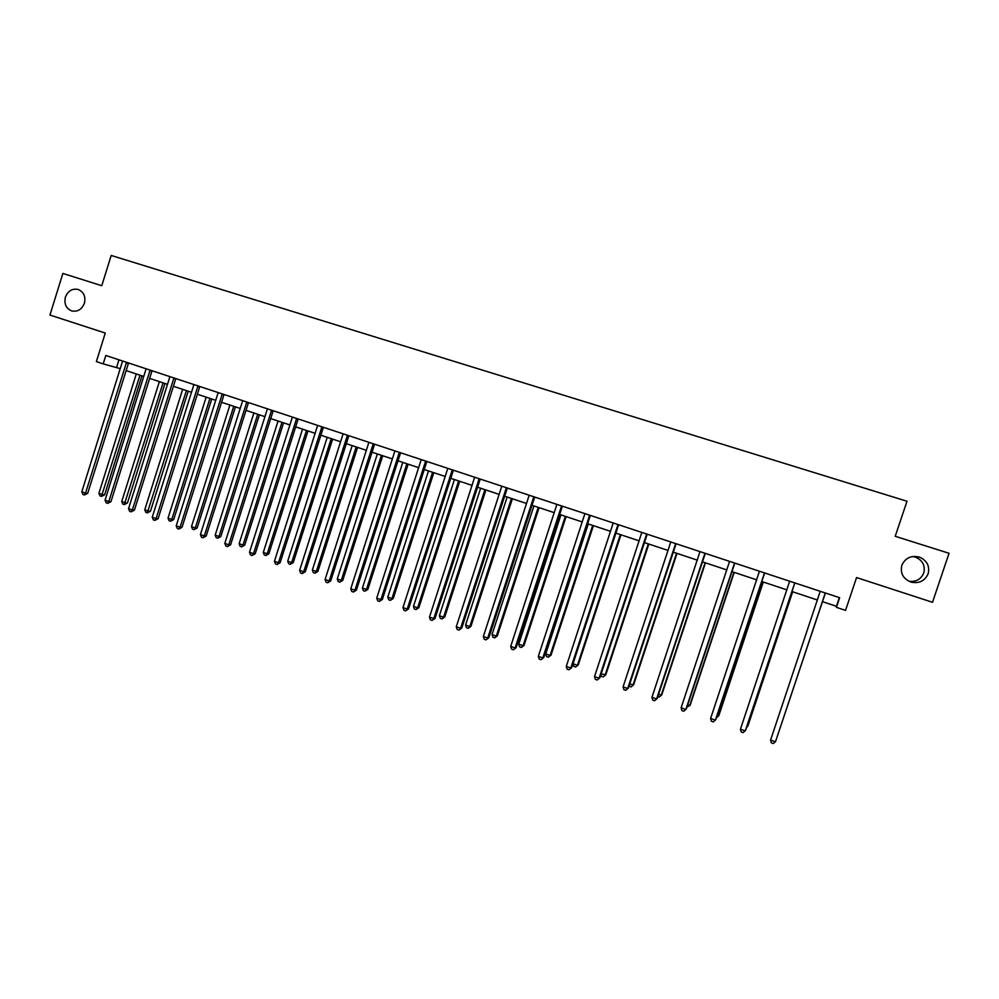 <?xml version="1.0" encoding="UTF-8"?>
<svg xmlns="http://www.w3.org/2000/svg" width="999" height="999" viewBox="0 0 999 999"><rect width="100%" height="100%" fill="white"/><g stroke="black" fill="none" stroke-linecap="round" stroke-linejoin="round"><path stroke-width="1.5" d="M84.403 303.234C81.831 309.49 77.585 312.05 71.666 310.901C66.046 308.441 63.961 303.846 65.397 297.14C67.994 290.821 72.29 288.274 78.272 289.498C83.791 292.008 85.839 296.591 84.403 303.234M912.636 556.505L915.521 557.155C922.676 560.377 925.436 565.646 923.763 572.976C921.016 579.295 916.071 582.067 908.915 581.268M928.146 573.751C924.912 580.894 919.28 583.691 911.225 582.155C903.208 578.958 900.087 573.351 901.835 565.322C905.256 557.892 911.138 555.169 919.48 557.13C927.01 560.514 929.894 566.046 928.146 573.751M103.197 363.886L96.366 361.613L105.27 333.054L49.95 315.047L62.862 273.426L101.761 285.714L111.189 255.457L906.992 501.248L895.216 536.288L949.05 553.284L932.504 602.285L856.555 577.559L845.541 610.377L836.425 607.355L839.647 597.714L105.819 355.482L103.197 363.886L120.305 368.656M822.377 601.635L777.06 737.037L822.377 601.635L836.438 606.306L836.425 607.355M126.086 370.579L143.831 376.461M149.588 378.371L167.582 384.353M173.327 386.251L191.583 392.307M197.303 394.205L215.821 400.349M221.516 402.247L240.297 408.479M245.966 410.352L265.01 416.683M270.654 418.556L289.985 424.962M295.604 426.835L315.209 433.341M320.804 435.189L340.696 441.795M346.253 443.643L366.433 450.337M371.965 452.172L392.445 458.966M397.952 460.789L418.731 467.694M424.2 469.505L445.279 476.498M450.711 478.309L472.102 485.402M477.51 487.2L499.225 494.405M504.595 496.178L526.623 503.496M531.955 505.269L554.308 512.687M559.615 514.448L582.292 521.965M587.562 523.713L610.589 531.356M615.809 533.091L639.173 540.846M644.367 542.569L668.081 550.437M673.226 552.147L697.302 560.139M702.409 561.825L726.847 569.942M731.905 571.615L756.705 579.845M761.725 581.518L786.912 589.872M791.882 591.52L817.444 599.999M839.36 597.627L836.438 606.306M118.956 359.815L116.583 367.42M825.386 593.006L775.461 741.807L770.591 740.059L820.216 591.308M825.074 593.568L775.461 741.807L773.238 743.543L771.303 742.844L770.591 740.059M794.767 582.904L745.254 730.918L740.446 729.183L789.66 581.218M794.829 582.929L745.554 730.344L743.081 732.667L741.171 731.967L740.446 729.183M764.497 572.914L715.371 720.154L710.614 718.443L759.44 571.241M764.66 572.964L715.771 719.617L713.261 721.902L711.363 721.216L710.614 718.443M746.94 726.211L747.914 725.923L792.669 591.783M746.565 727.309L747.627 726.46L792.569 591.745M717.145 715.509L718.88 715.484L763.286 582.03M716.433 717.707L718.493 715.996L763.099 581.967M734.552 563.024L685.826 709.502L681.118 707.804L729.557 561.376M734.814 563.111L686.313 709.003L683.766 711.263L681.88 710.576L681.118 707.804M687.674 704.919L690.147 705.169L734.215 572.39M686.95 707.092L689.685 705.631L733.94 572.29M704.932 553.246L656.593 698.975L651.947 697.29L699.987 551.623M705.294 553.371L657.18 698.513L654.582 700.724L652.722 700.062L651.947 697.29M657.18 698.513L654.582 700.724M658.528 694.442L661.725 694.954L705.456 562.837M661.725 694.954L659.203 697.115L661.176 695.391L705.082 562.712M659.203 697.115L657.817 696.603M675.636 543.581L627.684 688.548L623.076 686.887L670.754 541.97M676.086 543.731L628.359 688.124L625.724 690.309L623.875 689.647L623.076 686.887M628.359 688.124L625.724 690.309M629.695 684.078L633.616 684.852L676.997 553.396M633.616 684.852L631.043 686.975L632.966 685.252L676.535 553.246M631.043 686.975L629.108 685.851M646.665 534.015L599.088 678.246L594.53 676.598L641.833 532.417M647.202 534.19L599.85 677.859L597.165 680.007L595.354 679.357L594.53 676.598M599.85 677.859L597.165 680.007M601.173 673.826L605.781 674.849L648.838 544.055M605.781 674.849L603.184 676.947L605.057 675.224L648.289 543.868M603.184 676.947L601.398 676.311L600.911 674.637M617.994 524.55L570.791 668.044L566.283 666.42L613.211 522.976M618.618 524.762L571.64 667.694L568.918 669.817L567.12 669.168L566.283 666.42M571.64 667.694L568.918 669.817M615.896 533.116L573.039 663.711L577.434 665.297L578.246 664.959L620.978 534.802M578.246 664.959L575.611 667.02L577.434 665.297L620.342 534.59M575.611 667.02L573.851 666.395L573.039 663.711M589.635 515.184L542.807 657.954L538.349 656.355L584.902 513.623M590.347 515.422L543.731 657.642L540.971 659.727L539.198 659.09L538.349 656.355M543.731 657.642L540.971 659.727M588.286 523.951L545.754 653.908L550.112 655.469L550.998 655.169L593.406 525.649M550.998 655.169L548.314 657.205L550.112 655.469L592.682 525.424M548.314 657.205L546.578 656.58L545.754 653.908M561.575 505.931L515.109 647.976L510.701 646.39L556.893 504.383M562.375 506.193L516.121 647.689L513.324 649.75L511.563 649.113L510.701 646.39M516.121 647.689L513.324 649.75M533.816 496.765L487.699 638.099L483.341 636.525L529.183 495.229M534.702 497.052L488.798 637.849L485.964 639.884L484.228 639.248L483.341 636.525M488.798 637.849L485.964 639.884M506.356 487.699L460.589 628.334L456.268 626.773L501.773 486.188M507.317 488.012L461.763 628.109L458.891 630.107L457.167 629.495L456.268 626.773M461.763 628.109L458.891 630.107M479.17 478.721L433.753 618.656L429.483 617.12L474.637 477.222M480.219 479.07L435.015 618.468L432.105 620.441L430.394 619.83L429.483 617.12M435.015 618.468L432.105 620.441M452.272 469.842L407.205 609.09L402.972 607.567L447.789 468.369M453.396 470.217L408.529 608.928L405.594 610.876L403.908 610.264L402.972 607.567M408.529 608.928L405.594 610.876M425.661 461.063L380.919 599.625L376.735 598.114L421.216 459.59M426.86 461.451L382.33 599.487L380.919 599.625L379.358 601.41L377.684 600.811L376.735 598.114M382.33 599.487L379.358 601.41M399.313 452.36L354.92 590.247L350.774 588.748L394.917 450.911M400.599 452.784L356.393 590.147L354.92 590.247L353.384 592.045L351.735 591.445L350.774 588.748M356.393 590.147L353.384 592.045M373.251 443.756L329.171 580.968L325.075 579.495L368.893 442.32M374.6 444.205L330.719 580.894L329.171 580.968L327.684 582.767L326.049 582.167L325.075 579.495M330.719 580.894L327.684 582.767M347.44 435.239L303.696 571.79L299.638 570.317L343.132 433.816M348.863 435.714L305.307 571.74L303.696 571.79L302.235 573.576L300.624 573.001L299.638 570.317M305.307 571.74L302.235 573.576M321.903 426.81L278.471 562.699L274.45 561.251L317.632 425.399M323.389 427.297L280.145 562.674L278.471 562.699L277.06 564.497L275.449 563.911L274.45 561.251M280.145 562.674L277.06 564.497M560.951 514.885L518.743 644.205L523.064 645.754L524.025 645.479L566.108 516.595M524.025 645.479L521.316 647.489L523.064 645.754L565.322 516.333M521.316 647.489L519.592 646.865L518.743 644.205M533.916 505.919L492.02 634.59L496.291 636.126L497.327 635.888L539.098 507.642M497.327 635.888L494.58 637.861L496.291 636.126L538.224 507.342M494.58 637.861L492.882 637.25L492.02 634.59M507.155 497.027L465.571 625.087L469.792 626.61L470.904 626.398L512.375 498.763M470.904 626.398L468.131 628.346L469.792 626.61L511.426 498.451M468.131 628.346L466.446 627.734L465.571 625.087M480.656 488.236L439.385 615.671L443.568 617.182L444.755 616.995L485.914 489.985M444.755 616.995L441.945 618.918L443.568 617.182L484.89 489.647M441.945 618.918L440.272 618.319L439.385 615.671M454.433 479.545L413.461 606.356L417.607 607.842L418.868 607.692L459.727 481.293M418.868 607.692L416.021 609.59L417.607 607.842L458.616 480.931M416.021 609.59L414.373 609.003L413.461 606.356M428.484 470.929L387.812 597.14L391.908 598.613L393.244 598.488L433.791 472.689M393.244 598.488L390.359 600.362L391.908 598.613L432.617 472.302M390.359 600.362L388.723 599.775L387.812 597.14M402.784 462.4L362.412 588.011L366.458 589.472L367.869 589.373L408.129 464.173M367.869 589.373L364.96 591.221L366.458 589.472L406.88 463.761M364.96 591.221L363.336 590.634L362.412 588.011M377.347 453.958L337.262 578.97L341.271 580.419L342.744 580.344L382.717 455.744M342.744 580.344L339.81 582.167L341.271 580.419L381.406 455.307M339.81 582.167L338.199 581.593L337.262 578.97M352.16 445.604L312.362 570.017L316.333 571.453L317.882 571.416L357.567 447.39M317.882 571.416L314.91 573.201L316.333 571.453L356.181 446.928M314.91 573.201L313.324 572.639L312.362 570.017M327.222 437.325L287.712 561.163L291.646 562.574L293.256 562.562L332.655 439.123M293.256 562.562L290.247 564.335L291.646 562.574L331.206 438.648M290.247 564.335L288.674 563.773L287.712 561.163M296.616 418.456L253.496 553.696L249.525 552.26L292.395 417.07M298.177 418.981L255.245 553.708L253.496 553.696L252.123 555.494L250.537 554.92L249.525 552.26M255.245 553.708L252.123 555.494M302.535 429.133L263.299 552.385L267.195 553.796L268.868 553.796L307.992 430.944M268.868 553.796L265.834 555.544L267.195 553.796L306.468 430.444M265.834 555.544L264.285 554.994L263.299 552.385M271.578 410.202L228.783 544.792L224.837 543.369L267.407 408.816M273.202 410.739L230.594 544.83L228.783 544.792L227.435 546.59L225.861 546.016L224.837 543.369M230.594 544.83L227.435 546.59M278.084 421.016L239.136 543.706L242.994 545.092L244.718 545.129L283.566 422.839M244.718 545.129L241.671 546.853L242.994 545.092L281.993 422.315M241.671 546.853L240.122 546.291L239.136 543.706M246.803 402.023L204.308 535.963L200.412 534.565L242.67 400.649M248.489 402.572L206.181 536.026L204.308 535.963L203.009 537.774L201.448 537.212L200.412 534.565M206.181 536.026L203.009 537.774M253.871 412.987L215.197 535.102L219.018 536.475L220.804 536.538L259.39 414.81M220.804 536.538L217.732 538.236L219.018 536.475L257.742 414.26M217.732 538.236L216.196 537.687L215.197 535.102M222.265 393.918L180.082 527.235L176.211 525.849L218.169 392.57M224.026 394.505L182.018 527.322L180.082 527.235L178.809 529.045L177.273 528.483L176.211 525.849M182.018 527.322L178.809 529.045M229.907 405.032L191.496 526.585L195.28 527.934L197.128 528.021L235.439 406.868M197.128 528.021L194.018 529.707L195.28 527.934L233.729 406.293M194.018 529.707L192.507 529.158L191.496 526.585M197.977 385.901L156.081 518.593L152.26 517.207L193.918 384.565M199.8 386.501L158.092 518.706L156.081 518.593L154.857 520.392L153.322 519.842L152.26 517.207M158.092 518.706L154.857 520.392M206.156 397.152L168.019 518.144L171.766 519.492L173.676 519.592L211.713 398.988M173.676 519.592L170.542 521.253L171.766 519.492L209.952 398.401M170.542 521.253L169.043 520.716L168.019 518.144M173.926 377.959L132.33 510.027L128.546 508.666L169.905 376.635M175.812 378.584L134.39 510.164L132.33 510.027L131.131 511.838L129.62 511.288L128.546 508.666M134.39 510.164L131.131 511.838M182.642 389.348L144.768 509.79L148.476 511.113L150.449 511.251L188.224 391.196M150.449 511.251L147.29 512.887L186.401 390.597M147.29 512.887L145.804 512.35L144.768 509.79M150.112 370.105L108.804 501.548L105.057 500.199L146.129 368.793M152.048 370.741L110.926 501.71L108.804 501.548L107.642 503.359L106.144 502.822L105.057 500.199M110.926 501.71L107.642 503.359M159.365 381.618L121.741 501.51L125.412 502.834L127.435 502.984L164.96 383.479M127.435 502.984L124.251 504.595L163.074 382.854M124.251 504.595L122.79 504.07L121.741 501.51M126.523 362.312L85.514 493.156L81.806 491.82L122.59 361.014M128.534 362.974L87.687 493.344L85.514 493.156L84.378 494.967L82.892 494.43L81.806 491.82M87.687 493.344L84.378 494.967M136.289 373.963L98.926 493.306L102.572 494.617L104.645 494.792L141.92 375.824M104.645 494.792L101.436 496.391L139.972 375.187M101.436 496.391L99.987 495.866L98.926 493.306M646.341 534.602L646.965 534.677M617.682 525.137L618.381 525.249M589.323 515.771L590.109 515.909M561.276 506.505L562.15 506.668M533.516 497.34L534.477 497.539M506.056 488.274L507.092 488.486M478.871 479.295L479.995 479.545M451.985 470.417L453.171 470.691M425.362 461.625L426.635 461.925M399.026 452.934L400.374 453.259M372.952 444.318L374.375 444.667M347.153 435.801L348.639 436.176M321.616 427.372L323.164 427.759M296.328 419.018L297.952 419.43M271.303 410.751L272.989 411.188M246.516 402.572L248.276 403.034M221.99 394.468L223.813 394.955M197.702 386.451L199.588 386.95M173.651 378.509L175.599 379.033M149.838 370.641L151.848 371.191M126.261 362.849L128.322 363.424M911.225 582.155L910.101 581.78M919.48 557.13L915.521 557.155"/></g></svg>
